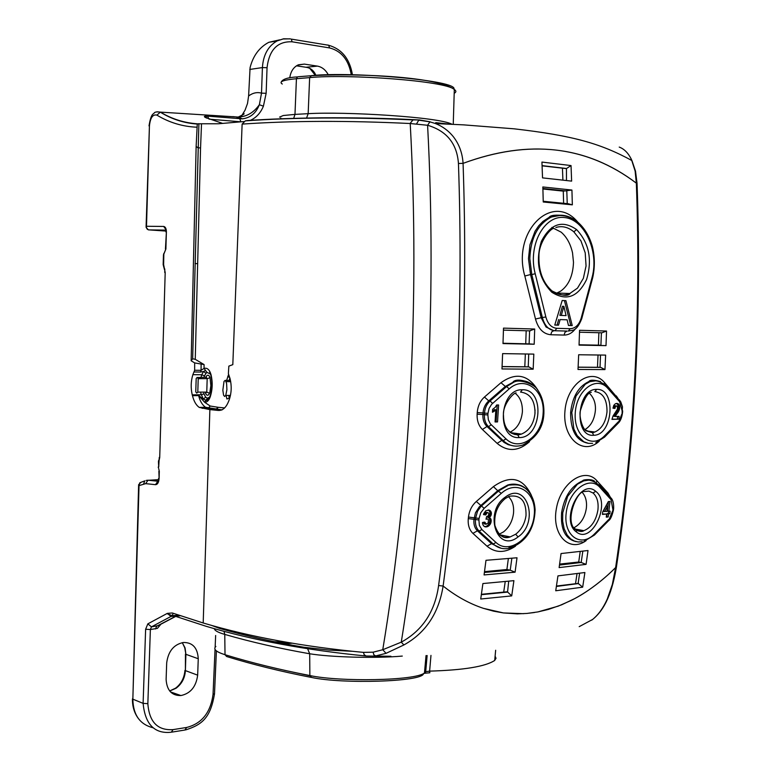 <?xml version="1.0" encoding="UTF-8"?>
<svg xmlns="http://www.w3.org/2000/svg" width="771" height="771" viewBox="0 0 771 771"><rect width="100%" height="100%" fill="white"/><g stroke="black" fill="none" stroke-linecap="round" stroke-linejoin="round"><path stroke-width="1.16" d="M225.469 380.498L226.616 383.592L226.905 389.683L225.758 395.436L224.631 396.467L223.571 395.176L222.838 390.242L224.014 381.433L225.142 380.392L230.471 380.45M198.214 378.667L197.231 377.424L196.181 378.445L195.767 391.88L196.75 393.133L197.8 392.121L198.214 378.667L207.187 378.638L210.04 377.742C209.22 375.304 208.093 374.658 206.657 375.795L205.78 377.405M207.466 399.985L205.992 400.303L204.701 402.337L198.629 395.494L192.432 395.562L192.239 394.858C190.659 387.929 190.871 381.202 192.866 374.677L194.658 370.263L194.678 362.91L191.16 360.789L196.142 146.432L197.945 147.772L200.556 147.965L201.52 123.774L218.376 123.774L243.761 121.567M179.961 615.615L177.465 615.374L178.053 614.969M402.289 656.073C374.783 658.579 329.892 657.114 309.701 653.769C279.468 648.478 251.153 642.031 224.766 634.408C217.981 632.461 214.521 630.533 214.377 628.644M176.414 616.048L177.465 615.374L172.251 615.653L173.147 613.282M177.128 615.672L178.679 615.181M176.067 616.068L179.865 615.856L174.921 616.125L205.886 626.216C252.724 640.219 306.077 650.136 365.936 655.986M574.703 598.614L561.596 604.83L548.412 609.418L537.888 611.923L526.93 613.437L517.408 613.861L503.415 612.935L483.407 608.338C469.462 603.712 456.027 596.282 443.123 586.037C438.757 613.244 425.679 632.875 403.888 644.961L386.069 653.326L375.679 655.928L373.79 654.743L373.135 652.179L363.459 652.382L364.182 654.724L366.196 656.025L390.916 656.246M427.076 655.533L425.65 671.724L424.455 672.929C415.926 680.793 339.394 681.998 309.865 675.541C279.661 669.72 251.385 662.781 225.016 654.714C216.044 651.88 212.998 649.134 215.88 646.474M175.133 616.202L170.998 616.434L167.307 613.379L147.839 623.855L145.623 629.252L143.107 703.364L147.849 703.672L150.374 629.541L157.419 628.355L160.956 624.173M147.849 703.672C149.237 722.003 157.641 730.648 173.07 729.617L186.669 727.458C201.78 723.622 210.579 712.606 213.047 694.42L215.042 649.346M215.128 647.332L215.649 635.477M197.665 675.165L198.263 658.742C197.588 647.823 192.644 642.407 183.44 642.494C173.861 644.421 168.28 651.187 166.7 662.79L166.112 679.463C166.854 690.392 171.798 695.75 180.925 695.548C190.524 693.514 196.104 686.73 197.665 675.165L185.397 670.606L185.898 654.319L198.263 658.742M170.998 616.434L151.473 626.852L158.055 625.695L175.721 616.405M167.307 613.379L172.299 612.984L203.197 622.987L209.876 409.603L199.226 407.406C196.123 405.189 193.878 401.277 192.471 395.668L198.658 395.6C199.834 400.756 202.089 404.64 205.433 407.261L199.226 407.406M196.142 146.432L197.241 124.507L197.684 123.832L201.52 123.774M209.876 409.603L218 410.413C222.742 410.847 226.433 407.425 229.074 400.139L229.373 399.368C231.551 392.651 231.772 385.722 230.037 378.551L228.38 373.646L228.842 366.129L232.813 364.644L242.123 124.102C291.303 120.69 347.287 120.498 410.047 123.514L413.208 119.659C385.307 118.233 354.824 117.616 321.748 117.809C292.055 118.223 267.277 119.139 247.433 120.555L245.303 120.874L242.123 124.102M430.97 655.398L429.62 671.127L425.717 671.686M495.107 656.179L496.023 658.261L494.703 660.429M494.288 660.786L494.703 660.439C485.479 666.549 463.785 670.115 429.62 671.127L429.842 672.775M425.708 671.686L424.657 673.372L425.708 671.686L427.134 655.523M284.509 642.098L281.521 642.359L287.737 642.474L284.354 642.513M153.381 727.843C140.014 724.624 133.161 715.064 132.853 699.172L143.107 703.364C145.035 723.275 153.574 732.97 168.733 732.431L171.326 732.209L173.07 729.617M140.871 482.347L138.626 484.699L139.031 485.605L145.7 483.639L155.501 484.68C157.583 484.535 158.778 482.482 159.096 478.521L159.308 471.37L158.662 468.45L159.308 471.37M143.599 483.909L144.852 480.853L139.84 482.733L139.031 485.605L132.853 699.172L138.616 485.113M145.7 483.639L147.993 480.217L146.153 480.429L158.489 479.649M158.431 461.415L158.71 467.101L159.269 457.415M158.614 460.258L158.874 461.54L159.713 457.54L165.196 272.52L163.616 264.588L163.857 253.457M164.445 269.59L163.163 264.617L163.442 255.105L165.89 249.023L166.391 231.965C166.324 228.621 165.428 226.78 163.703 226.443L166.285 230.095M165.958 231.069L148.331 229.845L146.461 227.724L149.439 125.798L146.085 226.77M147.367 229.373L146.076 227.204L146.529 226.269L163.703 226.443M149.439 125.798C150.326 117.684 152.812 114.127 156.889 115.13L160.387 112.123L157.062 111.795M194.678 362.91L204.084 364.577L195.256 359.334L192.663 358.775L191.16 360.789M209.539 409.555L215.899 409.401L208.334 408.167L210.213 406.028L204.701 402.337C207.042 402.308 208.874 400.515 210.204 396.959C212.517 389.798 212.806 382.397 211.061 374.764C209.548 369.646 207.206 367.536 204.045 368.413L205.52 370.417L203.611 371.458L201.732 374.745L204.517 375.863L205.963 373.328L203.611 371.458L200.585 372.046L201.067 370.321L194.658 370.263M198.629 395.494L203.313 399.07L205.655 397.19L203.958 393.875L201.106 394.762L192.239 394.858M239.405 118.657L240.07 117.876M241.574 115.949L245.111 110.051L247.51 103.468L248.609 95.951C252.888 92.848 257.196 91.922 261.514 93.156L259.355 104.731C256.011 113.212 250.315 117.915 242.267 118.85L207.553 116.064L208.835 118.965M279.719 39.841L268.809 42.309C259.335 47.359 253.09 55.791 250.093 67.607L248.609 95.951M240.87 121.789L239.829 118.888L236.273 116.951L232.803 116.604M192.663 358.775L198.899 123.659M204.084 364.577L204.045 368.413L201.067 370.321L201.125 363.671M209.654 397.104L207.447 398.193L205.867 400.255L203.313 399.07L200.749 393.152M210.232 409.642L216.593 409.488L215.899 409.401L218.116 407.3L210.213 406.028M221.817 410.008L216.593 409.488L218.116 407.3L224.621 407.936M289.771 77.861C290.628 71.684 293.337 67.405 297.876 65.043L304.352 64.109L317.421 66.113C322.037 66.981 325.68 69.91 328.359 74.903M197.684 123.832C184.385 122.946 171.952 119.052 160.387 112.123L238.306 117.057C246.681 116.739 253.698 112.633 259.355 104.731L263.412 106.176C260.54 113.144 256.02 117.944 249.852 120.575M281.54 643.168L281.54 642.002L274.312 641.713M425.862 669.315L424.782 669.401M207.553 116.064C204.209 115.978 203.525 116.469 205.491 117.52L207.023 118.204M282.282 84.029C278.572 81.726 283.285 79.953 296.43 78.709L309.643 77.611L308.159 113.674C344.406 111.458 439.007 116.893 451.989 124.256M279.584 117.115L283.256 115.525L294.975 114.397L293.616 118.561M289.983 38.897L283.545 38.801L277.107 40.921C268.144 46.067 263.239 54.953 262.41 67.578L261.514 93.156L266.149 93.291L263.412 106.176M290.32 38.839L283.063 38.993L277.107 40.921L268.809 42.309M315.927 75.394C313.98 70.816 310.848 68.137 306.54 67.347L296.488 65.824M453.888 89.205C458.88 80.473 352.145 71.366 311.484 75.625L309.643 77.611C347.258 73.843 445.33 80.753 454.312 89.465L454.312 89.465C456.393 90.891 456.355 92.154 454.196 93.262M579.204 626.65L592.591 619.47C598.402 614.766 603.288 607.962 607.269 599.077L612.347 584.389L615.624 567.562C602.797 580.39 589.16 590.74 574.703 598.604C589.304 591.039 605.929 577.489 615.624 567.562C634.215 442.467 641.125 314.337 636.345 183.161L635.121 171.017L631.42 159.404C628.23 152.995 624.163 148.89 619.219 147.088M637.068 183.633L636.345 183.161C587.001 145.661 529.243 139.059 463.072 163.356C468.093 307.802 461.444 448.693 443.123 586.037C455.94 596.234 469.375 603.664 483.407 608.338L493.556 611.162L503.415 612.935L523.586 613.677M616.443 566.945L615.624 567.562C634.215 442.458 641.125 314.327 636.345 183.161C586.664 145.623 528.906 139.021 463.072 163.356L458.446 163.471C463.458 307.706 456.846 448.394 438.603 585.546L443.123 586.037C461.444 448.683 468.093 307.793 463.072 163.356C462.436 153.15 459.188 144.254 453.309 136.66C448.539 130.762 442.621 126.405 435.538 123.572L429.919 121.847L435.538 123.572M416.677 123.717L418.759 120.16L429.919 121.847L427.587 125.268L410.211 123.524C420.031 300.584 409.931 485.865 382.753 649.741L386.069 653.326M435.49 123.562L463.593 124.863L514.093 128.815C573.152 135.629 600.513 143.445 631.95 160.57L635.516 171.162L637.048 183.344C641.857 314.385 634.967 442.361 616.386 567.283C611.162 598.46 602.045 611.634 592.918 619.209L592.6 619.46M373.135 652.179L382.753 649.741L401.277 642.156L403.888 644.961M430.141 121.779L419.626 119.977L412.148 119.871C349.861 117.067 294.243 117.404 245.303 120.874M535.055 409.883L534.91 413.208M526.93 613.437L534.534 612.502M537.888 611.923L558.31 606.122L571.427 600.32M572.342 204.845L543.247 201.992L542.842 186.958L571.928 190.051L572.342 204.845L568.16 203.727L543.237 201.27L568.16 203.727M541.936 162.074L571.032 165.563L571.629 181.118L542.533 177.879L541.936 162.074M513.91 580.659L511.713 595.896L480.728 599.019L482.906 583.551L513.91 580.659M515.086 572.178L517.004 557.77L485.981 560.305L484.072 574.935L515.086 572.178L510.219 570.193L511.877 558.194M534.698 329.024L534.197 344.232L529.108 343.885L529.61 330.855L534.698 329.024L503.502 328.128L503 343.587L534.197 344.232M533.166 369.203L501.979 368.952L502.625 353.619L533.821 354.111L533.166 369.203L528.887 366.9L502.085 366.649M555.737 590.769L582.674 587.174L584.89 572.525L557.944 575.889L555.737 590.769M588.013 550.523L586.076 564.372L559.129 567.601L561.057 553.539L588.013 550.523M606.016 345.63L579.05 345.119L579.561 330.287L606.526 331.029L606.016 345.63L579.06 344.878M605.63 355.103L604.965 369.588L578.009 369.482L578.664 354.756L605.63 355.103M571.436 600.32L574.703 598.604M542.88 188.481L566.81 191.006L567.234 203.64M571.928 190.051L563.273 191.121L563.62 203.284M542.08 165.678L566.454 168.56L566.463 180.53M566.454 168.56L571.032 165.563M511.713 595.896L507.675 592.089L481.345 594.692M481.364 594.605L507.675 592.089M507.559 592.022L508.706 581.161M484.4 572.458L510.219 570.193L506.904 569.499L508.368 558.474M503.01 343.346L529.108 343.885L503.01 343.249M528.887 366.9L528.241 366.823L528.723 354.034M579.628 573.2L578.144 583.406L582.674 587.174M582.837 551.111L581.18 562.493L586.076 564.372M559.621 564.083L578.732 562.02L581.18 562.493L559.486 565.056M606.526 331.029L601.949 332.802L579.493 332.214L602.035 332.793M601.409 332.793L600.908 345.292L598.431 345.157L598.865 332.725M600.513 355.046L600.021 367.304L600.58 367.353L578.115 367.227L600.667 367.372L604.965 369.588M476.314 501.487L484.149 508.349L480.738 512.802L479.08 518.411L475.64 517.996L475.466 519.577C475.1 524.531 476.333 528.376 479.148 531.113L493.257 544.008C498.259 548.403 504.041 549.723 510.624 547.969C526.236 541.55 534.399 528.858 535.103 509.891C534.563 500.321 531.219 493.055 525.08 488.082C520.55 485.479 519.452 484.207 508.638 485.132L498.731 490.867L480.902 506.47L477.548 511.221L475.64 517.996L468.46 517.042C469.269 510.672 471.891 505.487 476.314 501.487L493.421 486.607L497.709 490.693L507.752 484.988C512.802 483.533 517.466 483.918 521.745 486.154M501.131 548.258L491.532 543.68L477.422 530.805C474.628 528.058 473.481 524.222 474.001 519.307L468.286 518.613L468.46 517.042M479.08 518.411L478.907 519.991L474.001 519.307L475.456 512.84L479.186 506.952L497.709 490.693L501.314 493.334L484.149 508.349M588.369 443.325C576.429 441.051 570.521 430.758 570.627 412.456C572.448 396.747 578.529 386.444 588.88 381.549L594.219 380.527L599.385 381.481M599.308 441.118C583.281 456.143 562.252 438.342 564.96 410.991C567.013 383.563 591.318 366.736 604.551 382.58L616.106 396.275M477.239 412.552C477.789 406.076 480.188 400.91 484.439 397.046L488.756 400.881C485.393 403.879 483.475 407.907 483.012 412.948L477.239 412.552L477.133 414.152L482.916 414.547L483.012 412.948L484.496 413.102L484.39 414.711C484.207 419.742 485.566 423.732 488.486 426.662L503.222 440.636C509.014 445.889 515.5 447.373 522.69 445.079C537.165 437.61 544.23 426.151 543.912 410.702C543.738 402.414 541.56 395.359 537.358 389.519C534.872 384.498 520.319 378.947 514.421 381.838L506.586 386.579L490.009 401.016C486.742 404.043 484.901 408.071 484.496 413.102L487.976 413.343L489.065 408.457L491.541 404.389L509.207 388.854L506.586 386.579L505.333 386.454L515.115 381.134L520.81 380.546L526.314 381.693M513.602 445.937L508.176 444.674L504.003 442.361L486.983 426.498C484.024 423.558 482.675 419.578 482.916 414.547L487.87 414.952L488.351 419.81L490.317 423.828L505.998 438.882C519.577 452.326 541.955 436.55 543.121 413.401C545.049 390.193 524.54 374.908 509.207 388.854M586.105 540.664C569.162 553.038 551.506 534.582 556.363 508.725C560.623 482.733 584.765 466.522 596.879 480.728L596.359 482.511M576.236 541.656C565.365 539.151 560.478 529.484 561.596 512.638C564.449 496.196 571.562 485.557 582.924 480.728L588.687 479.976L593.978 481.49M596.879 480.728L607.991 493.035L607.567 494.163M581.161 318.211C579.002 324.967 575.33 328.456 570.154 328.706L556.797 328.321L554.947 330.749C548.846 330.142 544.673 325.815 542.427 317.768L531.788 274.582L535.209 273.715C527.73 245.795 543.902 215.09 564.179 217.509C584.418 219.06 599.163 251.105 592.176 277.04L581.161 318.211L581.729 318.722C578.857 326.056 575.696 329.94 572.265 330.364L569.008 330.942M556.797 328.321C551.467 327.781 547.824 324.003 545.858 316.977L541.175 317.719L546.051 327.029L553.819 330.711L551.718 331.848L550.764 334.739L564.064 335.077C568.478 335.067 572.294 332.937 575.503 328.668M563.1 215.61L560.912 215.302L549.077 217.412L542.929 221.431L538.678 225.845L535.045 231.261L529.966 244.754L528.472 258.622L530.525 274.563L524.829 276.008L535.488 319.021C538.245 328.774 543.333 334.016 550.764 334.739M542.9 188.982L563.273 191.121M542.09 165.755L566.068 168.579L542.09 165.842M562.445 168.242L562.907 180.135M481.374 594.489L506.537 591.829M503.704 592.109L505.236 581.488M506.904 569.499L484.506 571.658M525.735 343.712L526.169 330.749M502.085 366.582L528.241 366.823L502.085 366.553M524.8 366.765L525.35 353.985M556.45 586.047L578.144 583.406L556.421 586.249M577.055 573.528L575.532 583.551M580.216 551.4L578.732 562.02M579.06 344.772L598.431 345.157M578.115 367.16L600.021 367.304L578.115 367.179M598.036 355.017L597.477 367.266M527.624 490.269C522.43 484.805 516.107 483.089 508.658 485.123M592.6 443.373L588.504 443.354L583.82 441.783L577.132 435.548L573.865 428.984L571.793 412.572L576.033 395.995L585.305 384.228L589.998 381.645L596.793 380.691M534.245 386.165C528.434 380.826 521.822 379.39 514.411 381.838L513.216 381.722M582.259 541.762L578.154 541.965L574.26 541.011L570.713 538.91L567.234 535.141L564.141 528.771L562.637 521.167L562.743 512.831L567.649 496.351L577.402 484.255L583.763 480.863L589.044 480.092M535.488 319.021L541.175 317.719L530.525 274.563L531.788 274.582L529.822 258.632C530.65 238.306 537.609 224.554 550.696 217.393C559.235 213.683 567.552 214.724 575.667 220.525M622.563 412.35L618.169 423.221L604.512 437.157L604.618 435.769C591.646 449.493 573.46 435.769 575.262 412.822C576.525 389.827 596.764 375.149 607.876 388.401L619.682 401.778L619.923 400.631L619.055 399.638M484.439 397.046L500.986 382.705L505.333 386.454L488.756 400.881L490.009 401.016L492.611 403.329M612.984 510.055L608.666 520.627L594.422 535.064L594.499 533.927C580.881 548.142 563.37 535.768 566.165 513.264C568.4 490.732 589.352 475.013 599.877 487.359L611.066 499.704L612.984 510.055L613.494 509.766M611.066 499.704L611.355 498.384L610.353 497.266M613.147 508.59L613.668 508.291M484.949 522.208L486.115 524.251L488.226 522.94L488.428 519.693L487.474 518.941L486.029 519.24L486.578 516.637L488.284 515.857L488.872 513.765L488.207 512.715L487.147 512.744L485.769 514.941L483.513 514.585L483.86 513.457L485.807 510.759L488.997 510.084L490.558 511.067L491.358 512.86L490.905 515.654L489.151 517.62L490.973 519.297L490.79 523.027L488.322 526.217L485.267 526.853L483.465 525.803L482.559 523.682L482.482 522.507L484.371 522.102M616.501 405.931L615.48 406.519L614.93 408.428L612.984 408.167L613.783 405.344L615.422 403.715L617.561 403.512L619.161 404.881L619.682 407.021L619.219 409.97L615.171 416.475L619.065 416.369L618.862 419.173L611.962 419.376L613.003 416.032L617.465 409.112L617.369 406.346L615.036 405.787L616.617 405.931M497.546 421.92L498.615 404.987L496.601 405.006L495.329 407.242L492.64 409.314L492.457 412.254L495.84 409.767L495.059 421.959L497.546 421.92L495.069 421.766M608.174 516.975L608.541 513.862L609.803 513.746L610.112 511.144L608.849 511.26L609.977 501.429L608.338 501.564L602.739 511.809L602.43 514.411L606.642 514.035L606.276 517.148L608.174 516.975L606.719 516.724L607.095 513.621L608.358 513.505L608.627 511.221M562.194 300.488L554.763 325.044L558.541 325.169L560.151 319.579L567.109 319.811L568.468 325.468L572.236 325.584L570.771 325.516L564.439 300.603L562.184 300.507L565.914 300.651L572.236 325.584M484.959 522.43L483.841 522.218M484.978 522.632L483.533 522.285M485.007 522.825L483.542 522.362M485.046 523.008L483.571 522.555M485.094 523.172L483.61 522.738M485.152 523.336L483.658 522.911M485.21 523.48L483.716 523.066M485.287 523.615L483.783 523.21M485.373 523.74L483.851 523.345M485.46 523.846L483.937 523.47M485.557 523.943L484.024 523.586M485.663 524.029L484.121 523.682M485.769 524.107L484.227 523.769M485.884 524.164L484.333 523.837M486 524.213L484.448 523.904M486.115 524.251L484.564 523.952M486.993 518.95L486.115 518.787M486.887 518.97L486.115 518.825M486.78 518.989L486.106 518.873M486.665 519.018L486.096 518.912M487.764 512.628L486.453 512.378M487.638 512.628L486.328 512.378M487.513 512.648L486.202 512.378M487.388 512.667L486.077 512.387M487.272 512.705L485.952 512.416M487.147 512.744L485.836 512.445M487.031 512.802L485.711 512.493M486.915 512.879L485.595 512.551M486.809 512.956L485.479 512.619M486.703 513.043L485.373 512.696M486.597 513.149L485.267 512.792M486.491 513.264L485.161 512.888M486.395 513.38L485.055 513.004M486.299 513.515L484.959 513.129M486.212 513.659L484.863 513.264M486.125 513.814L484.776 513.409M486.058 513.978L484.699 513.553M485.981 514.151L484.622 513.717M485.923 514.334L484.545 513.891M485.865 514.527L484.487 514.074M485.817 514.729L484.429 514.267M485.769 514.941L484.381 514.469M483.523 514.556L484.333 514.681M489.306 510.18L488.371 510.007M489.595 510.296L488.091 510.017M489.855 510.441L488.159 510.036M490.105 510.614L488.419 510.19M490.337 510.826L488.669 510.363M490.558 511.067L488.901 510.575M490.761 511.337L489.122 510.816M490.905 511.568L489.325 511.077M491.031 511.819L489.469 511.318M491.137 512.069L489.595 511.558M491.233 512.32L489.701 511.809M491.3 512.59L489.797 512.069M491.358 512.86L489.864 512.339M491.387 513.149L489.922 512.609M491.406 513.438L489.951 512.888M491.397 513.727L489.97 513.178M491.378 514.035L489.961 513.476M491.31 514.459L489.942 513.775M491.214 514.874L489.874 514.199M491.079 515.269L489.778 514.614M490.905 515.654L489.643 515.009M490.703 516.021L489.469 515.394M490.462 516.368L489.267 515.76M490.192 516.705L489.026 516.107M489.874 517.023L488.756 516.445M489.527 517.331L488.438 516.763M489.151 517.62L488.091 517.071M489.363 517.678L487.715 517.36M489.566 517.746L487.927 517.418M489.749 517.833L488.13 517.486M489.922 517.929L488.313 517.572M490.096 518.045L488.486 517.669M490.25 518.179L488.66 517.794M490.404 518.334L488.814 517.919M490.539 518.497L488.968 518.073M490.664 518.671L489.103 518.237M490.78 518.873L489.228 518.42M490.876 519.076L489.344 518.613M490.973 519.297L489.44 518.816M491.04 519.529L489.537 519.037M491.108 519.76L489.604 519.268M491.146 520.011L489.672 519.5M491.185 520.261L489.71 519.75M491.194 520.531L489.749 520.001M491.204 520.801L489.758 520.271M491.194 521.09L489.768 520.541M491.166 521.389L489.758 520.83M491.108 521.813L489.73 521.119M491.021 522.227L489.672 521.553M490.915 522.642L489.585 521.967M490.79 523.027L489.479 522.372M490.635 523.413L489.354 522.767M490.462 523.788L489.2 523.152M490.26 524.145L489.026 523.519M490.038 524.502L488.824 523.885M489.787 524.839L488.602 524.232M489.518 525.167L488.351 524.569M489.238 525.475L488.082 524.897M488.939 525.755L487.802 525.205M488.631 525.995L487.503 525.485M488.322 526.217L487.195 525.735M487.995 526.41L486.887 525.947M487.667 526.564L486.568 526.14M487.33 526.689L486.231 526.294M486.983 526.795L485.894 526.429M486.617 526.863L485.547 526.526M486.25 526.901L485.19 526.593M485.913 526.911L484.66 526.68M485.576 526.892L484.949 526.776M505.419 498.442L509.429 496.225C520.782 494.683 526.314 501.111 526.024 515.51C524.858 523.519 521.408 529.764 515.664 534.236L510.229 536.915C505.564 538.071 501.593 536.953 498.307 533.551M618.862 419.173L611.991 419.173M616.376 405.931L615.036 405.787M616.26 405.951L614.911 405.797M616.154 405.989L614.795 405.816M616.039 406.028L614.689 405.845M615.933 406.086L614.574 405.883M615.836 406.144L614.468 405.941M615.74 406.221L614.371 406.009M615.653 406.307L614.275 406.086M615.566 406.413L614.188 406.172M615.48 406.519L614.101 406.269M615.403 406.645L614.015 406.375M615.325 406.78L613.938 406.5M615.258 406.934L613.861 406.635M615.2 407.107L613.793 406.789M615.142 407.29L613.735 406.963M615.085 407.483L613.677 407.146M615.046 407.695L613.62 407.339M614.998 407.926L613.581 407.551M614.959 408.167L613.533 407.782M617.561 403.512L616.607 403.426M617.812 403.599L616.318 403.445M618.053 403.705L616.347 403.455M618.275 403.84L616.578 403.561M618.477 403.994L616.81 403.696M618.67 404.177L617.012 403.859M618.853 404.389L617.205 404.043M619.017 404.63L617.388 404.255M619.161 404.881L617.542 404.486M619.286 405.151L617.696 404.746M619.402 405.43L617.822 405.006M619.489 405.719L617.937 405.286M619.566 406.028L618.024 405.585M619.624 406.346L618.101 405.883M619.662 406.674L618.159 406.201M619.682 407.021L618.197 406.529M619.682 407.367L618.217 406.876M619.662 407.743L618.217 407.233M619.643 407.955L618.197 407.599M619.624 408.158L618.188 407.811M619.595 408.37L618.159 408.023M619.566 408.572L618.14 408.225M619.527 408.775L618.101 408.428M619.489 408.977L618.063 408.64M619.441 409.179L617.928 409.237L619.392 409.382M619.335 409.574L617.928 409.237M619.277 409.767L617.87 409.43M619.209 409.97L617.812 409.623M619.142 410.162L617.744 409.825M619.065 410.365L617.677 410.018M618.978 410.558L617.6 410.22M618.891 410.76L617.523 410.413M618.795 410.972L617.426 410.615M618.699 411.174L617.33 410.827M618.593 411.386L617.234 411.03M618.477 411.598L617.128 411.242M618.361 411.81L617.012 411.444M618.275 411.955L616.896 411.656M618.178 412.119L616.81 411.81M618.063 412.292L616.713 411.965M617.937 412.475L616.598 412.138M617.802 412.668L616.472 412.331M617.658 412.88L616.337 412.524M617.494 413.102L616.193 412.736M615.47 413.699L616.029 412.957M615.865 415.28L614.41 415.135L615.094 414.2L616.935 413.854M615.778 415.415L614.41 415.135M615.701 415.53L614.314 415.27M615.634 415.627L614.236 415.376M615.576 415.714L614.169 415.473M615.528 415.8L614.111 415.559M615.47 415.887L614.063 415.646M615.422 415.974L614.015 415.733M615.374 416.061L613.957 415.82M615.335 416.147L613.918 415.906M615.287 416.224L613.87 415.993M615.248 416.311L613.822 416.08M615.21 416.398L613.783 416.157M615.171 416.475L613.745 416.244M617.59 416.407L617.398 419.019M595.029 391.601C603.115 392.902 607.114 399.638 607.008 411.801C605.804 422.132 601.765 428.869 594.875 432.001L591.916 432.57L585.054 429.929M586.076 430.893L594.875 432.001L592.562 432.81L593.593 435.278C573.547 437.273 576.766 388.42 596.725 389.384C616.443 388.189 613.234 435.548 593.593 435.278M495.84 409.767L494.394 409.613L495.541 410.095M495.233 410.403L494.095 409.941M494.924 410.692L493.787 410.249M494.597 410.972L493.469 410.538M494.259 411.232L493.151 410.818M493.922 411.463L492.515 411.319M493.565 411.695L492.505 411.579M493.209 411.897L492.486 411.82M497.16 405.006L496.1 421.747M522.324 389.769C545.222 388.69 541.907 438.121 519.23 437.581C495.984 439.403 499.28 388.584 522.324 389.769L520.541 392.073C530.14 393.335 534.968 400.39 535.016 413.227C533.783 423.838 529.234 430.796 521.389 434.102L514.932 434.507L511.665 433.292L508.744 431.153M576.419 531.961C559.891 520.762 580.476 477.509 595.704 491.329C611.615 502.721 591.897 544.895 576.419 531.961L576.641 530.255C563.418 523.769 576.631 490.529 584.264 491.532L588.938 491.117L593.053 493.006C597.072 496.649 598.701 502.307 597.92 509.968C596.041 520.724 591.347 527.624 583.849 530.679C582.394 531.845 579.985 531.701 576.641 530.255L574.549 528.318M575.195 529.041L583.849 530.679L576.448 529.841M602.469 514.035L606.642 514.035M608.849 511.26L607.394 511.019L608.483 501.555M609.803 513.746L608.358 513.505M608.541 513.862L607.095 513.621M555.862 227.474C562.175 225.633 568.179 227.088 573.865 231.849L580.948 240.87L585.208 252.83L586.056 265.956L583.358 278.331L577.498 288.123L569.326 293.838C563.196 295.977 557.231 294.859 551.429 290.474M567.109 319.811L560.151 319.579M558.541 325.16L557.076 325.092L558.676 319.512M554.773 325.025L557.076 325.092M565.914 300.651L564.439 300.603M568.458 325.439L570.771 325.516M499.049 534.293L503.588 531.845C509.111 527.412 512.407 521.244 513.496 513.351C514.141 506.104 512.455 500.533 508.455 496.64M584.823 429.669C590.846 426.064 594.364 419.723 595.366 410.644C595.916 403.667 593.978 397.913 589.555 393.383M509.891 432.252C517.042 428.859 521.215 422.065 522.391 411.897C522.603 403.416 520.213 397.229 515.23 393.335M574.077 527.692C580.842 523.914 584.948 517.389 586.374 508.108C587.03 501.574 585.7 496.389 582.394 492.553M603.134 511.395L606.112 505.892L607.567 506.123L606.95 511.424L603.134 511.395M555.997 293.481L560.748 291.091C568.747 285.241 572.988 275.632 573.489 262.285L572.535 252.878C570.521 243.896 566.724 236.986 561.134 232.148L551.901 227.426M563.88 306.347L562.416 306.289L559.852 315.378L566.068 315.618L563.88 306.347L561.317 315.445M604.589 511.636L607.567 506.123M225.758 395.436L230.442 395.427M197.8 392.121L206.763 392.121L205.645 393.171M413.574 119.678L419.626 119.977M449.666 124.15L435.721 122.647M211.1 625.233L219.378 628.326C245.641 635.815 273.821 642.118 303.899 647.245L329.063 650.078L351.749 651.273M303.899 647.245L305.73 647.544M307.629 648.768L309.701 653.769L309.865 675.541L311.609 677.468C342.536 684.176 422.46 681.834 423.472 673.738M219.378 628.326L222.096 629.088M224.014 631.266L224.766 634.408L225.016 654.714L226.635 656.516C252.84 664.554 280.933 671.493 310.915 677.343M170.728 616.453L172.251 615.653L167.432 613.851M363.459 652.382C303.466 646.705 250.055 636.904 203.197 622.987M155.511 628.963L156.638 626.274L175.537 616.347M156.889 115.13C169.254 122.589 182.573 126.608 196.865 127.205M214.511 693.669L213.047 694.42M147.839 623.855L151.473 626.852L150.374 629.541M172.106 732.084L184.905 730.031L186.669 727.458M150.364 629.541L145.623 629.252M182.303 642.667L185.079 647.958L185.898 654.319L184.741 647.736L182.303 642.667M185.454 654.068L185.397 670.606C184.924 678.008 181.811 683.887 176.087 688.233L169.697 691.028M155.501 484.68L157.804 481.229L147.993 480.217L158.036 481.056M158.643 478.377L157.959 481.191M159.096 478.521L158.865 471.235M159.713 457.54L165.196 272.52M164.811 269.021L164.743 272.52M165.89 249.023L164.252 252.917M166.391 231.965L165.437 249.033M148.61 229.893L166.285 230.134M197.424 124.054C184.086 123.177 171.692 119.197 160.252 112.123L160.252 112.123C156.735 111.65 154.672 111.988 154.084 113.135C153.554 114.407 151.289 112.402 149.005 125.885M192.654 358.794L198.889 123.659M194.186 371.979L200.585 372.046M200.961 377.501L201.732 374.745L192.866 374.677M222.048 409.902L205.433 407.261L208.334 408.167L202.089 408.312M424.628 673.266L429.784 672.775M292.045 643.216L284.123 643.669M284.48 670.307L309.884 675.772M171.268 692.637L171.856 692.387M205.491 117.52L222.54 123.37M200.556 147.965L195.256 359.334M204.517 375.863L204.036 377.472M203.785 393.162L203.958 393.875M327.742 45.007L328.677 45.267L329.574 47.927L292.132 41.798C277.55 41.181 269.195 49.816 267.045 67.703L266.149 93.291M351.287 74.854C348.675 59.945 341.437 50.963 329.574 47.927M240.735 121.799L209.346 119.177M249.765 69.448L262.41 67.578L267.045 67.703M197.655 263.672L195.034 263.528M287.458 643.631L286.783 644.18M281.56 641.376L281.54 642.002L285.627 642.108M228.91 396.477L229.286 398.125L226.876 398.983L226.337 396.477M226.655 380.373L228.476 374.764M211.061 374.764L210.897 375.477C212.439 382.551 212.141 389.451 210.011 396.188L210.204 396.959M205.52 370.417L206.994 372.403L210.522 374.041M205.963 373.328L206.994 372.403M207.447 398.193L205.655 397.19M205.462 393.171L206.416 394.81L207.707 395.292L208.71 394.733L209.866 392.237L210.869 385.616L210.04 377.742M281.251 82.005C282.678 79.095 288.084 77.389 297.49 76.888L296.43 78.709L294.975 114.397L308.159 113.674L306.511 118.242M444.443 123.909L436.608 123.081L437.07 123.611M227.753 376.479L229.71 377.511M352.443 74.874C349.793 58.933 341.871 49.065 328.677 45.267L291.245 39.099L292.132 41.798M317.421 66.113L305.962 67.26M304.352 64.109L298.454 64.793M234.692 631.391L234.644 632.48M229.874 378.002L229.18 380.469M209.558 393.239L206.763 392.121L207.187 378.638L205.982 377.347M229.286 398.125L229.797 398.048M453.242 124.324L454.312 89.465C434.728 75.365 346.516 73.322 310.732 75.77L298.252 76.743M226.202 381.664L230.693 381.645M438.603 585.546C434.989 611.567 422.547 630.437 401.277 642.156C427.279 480.449 436.906 299.071 427.587 125.268C446.717 130.925 457.001 143.657 458.446 163.471M515.471 546.196C505.053 553.192 495.56 553.192 487.002 546.196L472.912 533.378C469.288 529.86 467.746 524.935 468.286 518.613M493.421 486.607C510.306 474.734 522.979 477.683 531.45 495.445M616.28 395.88L618.024 398.453M529.523 441.677C518.449 451.459 507.646 452.028 497.122 443.373L482.405 429.486C478.627 425.708 476.873 420.6 477.133 414.152M500.986 382.705C515.972 372.017 528.337 374.619 538.081 390.502M607.991 493.035L610.381 497.276M577.836 222.183C552.595 191.478 511.742 231.339 524.829 276.008M542.08 165.63L566.569 168.512M530.236 330.865L503.434 330.123M556.392 586.452L578.607 583.541M487.002 546.196L491.532 543.68L493.257 544.008L495.984 542.485C509.014 554.947 532.019 538.283 534.158 515.626C537.127 492.852 517.235 478.839 501.314 493.334M472.912 533.378L477.422 530.805L479.148 531.113L481.875 529.542L495.984 542.485M604.551 382.58L604.185 383.592M497.122 443.373L501.719 440.463L503.222 440.636L505.998 438.882M482.405 429.486L486.983 426.498L488.486 426.662L491.243 424.86M555.139 330.749L567.157 331.077L565.027 332.205L564.064 335.077M554.455 330.73L553.819 330.711M528.8 366.871L502.085 366.62M556.402 586.365L578.491 583.483M481.403 594.306L506.653 591.82M478.907 519.991L479.379 525.456L481.875 529.542M618.169 423.221L618.169 423.221C620.404 421.217 621.869 417.622 622.554 412.437L622.669 410.856M604.618 435.769L618.284 421.843M607.876 388.401L608.126 387.244L607.24 386.271M619.682 401.778L622.178 410.991L622.476 406.78L620.722 401.778L608.126 387.244C600.387 380.97 594.345 379.101 590.008 381.645L588.88 381.549C589.94 379.737 593.834 379.756 600.57 381.597M622.072 412.485L622.178 410.991M487.87 414.952L487.976 413.343M608.666 520.627L608.666 520.627C610.468 519.5 612.068 515.934 613.475 509.93L613.649 508.465C613.938 499.801 610.757 497.835 611.355 498.384L599.144 484.92M594.499 533.927L608.762 519.481M599.877 487.359L600.175 486.019C593.689 480.584 588.215 478.868 583.763 480.853L582.924 480.728C581.922 479.755 592.542 478.434 594.923 481.653M592.176 277.04L592.658 277.849M565.268 215.697C555.766 214.598 550.369 215.167 549.087 217.412L550.696 217.393C554.706 215.533 565.23 212.729 577.566 221.961C584.36 227.811 589.295 235.926 592.35 246.315C594.865 256.791 594.99 267.219 592.726 277.57L581.671 318.943M570.154 328.706L568.285 331.116M535.209 273.715L545.858 316.977M505.477 496.996C527.007 480.593 539.681 522.362 518.073 536.915C496.832 553.925 483.272 511.742 505.477 496.996L505.188 498.615C497.382 505.15 493.941 514.064 494.866 525.369C498.423 535.594 503.54 539.449 510.229 536.915L499.569 534.746M551.805 292.228C566.357 301.413 577.951 297.163 586.596 279.478C592.475 259.692 589.121 243.038 576.554 229.546C562.252 219.735 550.533 223.677 541.377 241.362C535.228 261.774 538.698 278.726 551.805 292.228L551.978 290.927L551.043 290.137M515.664 534.236L518.073 536.915M617.32 413.343L615.856 413.198M617.137 413.593L615.672 413.439M616.742 414.114L615.277 413.96M616.559 414.355L615.094 414.2M616.395 414.576L614.93 414.422M616.241 414.779L614.776 414.625M616.096 414.962L614.641 414.817M615.981 415.135L614.516 414.981M591.916 432.57L585.931 430.767C581.768 427.712 578.973 415.174 580.351 410.731C584.158 398.684 587.81 392.535 591.309 392.294M594.827 391.601L596.725 389.384M517.678 434.757L519.23 437.581M593.053 493.006L595.704 491.329M576.554 229.546L573.865 231.849M424.464 672.929L426.045 655.562M494.703 660.439L495.657 650.261M424.455 672.929L424.599 673.411M216.4 650.888L214.502 693.929C210.483 717.685 202.339 724.624 185.676 729.906M180.925 695.548L170.497 691.915M166.314 230.317L165.948 231.994M184.953 670.336C184.279 678.027 181.137 683.983 175.509 688.204L169.649 690.97M132.439 698.892C132.333 706.342 134.231 712.78 138.134 718.206M158.267 466.975L158.373 467.718M163.751 253.659L163.442 255.076M209.943 396.361C208.209 399.561 206.888 400.881 205.992 400.303L207.582 399.918M241.834 115.592C243.742 113.395 244.417 112.932 243.867 114.214L238.306 117.057L242.267 118.85M425.631 672.071L424.532 672.177M295.698 672.717L309.875 675.666M242.258 118.85L207.698 116.151L205.77 116.363L206.907 118.156M210.801 375.063L209.664 371.998M280.856 118.088L279.95 119.033M309.817 68.397L315.387 75.433M287.949 644.402L288.836 643.554M206.445 377.221L197.521 377.53M592.697 619.392L591.694 620.163M508.947 547.651L512.349 546.09M528.058 382.059C520.608 379.583 515.664 379.467 513.226 381.722M481.355 594.634L507.607 592.041M556.402 586.394L578.539 583.493M508.629 485.132L507.742 484.988M604.512 437.157L595.819 442.583M594.422 535.064L583.984 541.329M510.344 432.627L521.408 434.102L518.218 434.969C508.552 433.861 503.636 427.336 503.492 415.396C502.316 405.488 513.023 392.863 516.127 392.892M553.539 228.389C549.617 229.132 538.746 242.855 538.948 256.02C538.572 271.161 542.919 282.793 551.978 290.927C561.751 295.765 567.793 296.633 570.097 293.529L557.192 293.038"/></g></svg>
